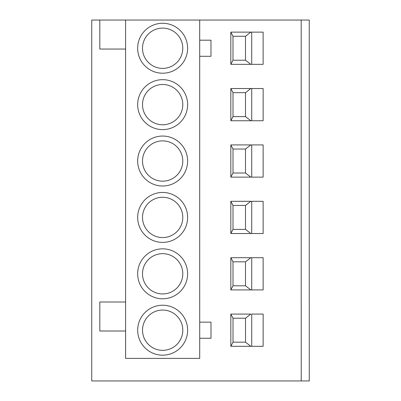 <?xml version="1.0" encoding="UTF-8"?>
<svg xmlns="http://www.w3.org/2000/svg" width="401" height="401" viewBox="0 0 401 401"><rect width="100%" height="100%" fill="white"/><g stroke="black" fill="none" stroke-linecap="round" stroke-linejoin="round"><path stroke-width="0.6" d="M199.708 302.003L199.698 20.05L125.588 20.05L125.598 302.003L125.588 20.05L91.744 20.05L91.744 380.95L309.261 380.95L309.261 302.003M99.819 302.003L99.819 331.005L99.824 302.003L125.598 302.003M99.804 20.05L99.804 49.052L99.809 20.05M309.256 302.003L309.246 20.05L301.191 20.05L301.206 302.003M238.369 257.698L263.136 257.698L263.136 289.918L251.728 289.918L251.728 257.698M251.728 289.918L230.836 289.918L233.001 285.788L245.502 285.788L250.81 289.918L238.369 289.918M199.698 20.05L301.196 20.05M238.359 64.355L263.126 64.355L263.126 32.135L238.359 32.135M263.136 201.307L263.136 233.527L251.728 233.527L251.728 201.307L263.136 201.307M251.728 233.527L230.836 233.527L233.001 229.397L245.502 229.397L250.81 233.527L238.369 233.527M238.369 201.307L250.81 201.307L245.502 205.437L245.502 229.397M263.136 144.916L263.136 177.137L251.728 177.137L251.728 144.916L263.136 144.916M251.728 177.137L230.836 177.137L233.001 173.006L245.502 173.006L250.81 177.137L238.369 177.137M238.369 144.916L250.81 144.916L245.502 149.047L245.502 173.006M263.136 88.526L263.136 120.746L251.728 120.746L251.728 88.526L263.136 88.526M251.728 120.746L230.836 120.746L233.001 116.616L245.502 116.616L250.81 120.746L238.369 120.746M238.369 88.526L250.81 88.526L245.502 92.656L245.502 116.616M187.618 273.808A24.972 24.972 -90 0 1 150.159 295.437A24.972 24.972 -90 0 1 150.159 252.179A24.972 24.972 -90 0 1 187.618 273.808M187.613 48.245A24.972 24.972 90 0 0 162.636 23.273A24.972 24.972 90 0 0 137.663 48.245A24.972 24.972 90 0 0 162.636 73.218A24.972 24.972 90 0 0 187.613 48.245M137.673 217.417A24.972 24.972 -90 0 1 175.132 195.788A24.972 24.972 -90 0 1 175.132 239.046A24.972 24.972 -90 0 1 137.673 217.417M137.673 161.027A24.972 24.972 -90 0 1 175.132 139.398A24.972 24.972 -90 0 1 175.132 182.655A24.972 24.972 -90 0 1 137.673 161.027M137.673 104.636A24.972 24.972 -90 0 1 175.132 83.007A24.972 24.972 -90 0 1 175.132 126.265A24.972 24.972 -90 0 1 137.673 104.636M142.505 273.808A20.14 20.14 90 0 0 162.646 293.948A20.14 20.14 90 0 0 182.786 273.808A20.14 20.14 90 0 0 162.646 253.668A20.14 20.14 90 0 0 142.505 273.808M245.502 285.788L245.502 261.828L233.001 261.828L233.001 285.788M230.836 289.918L230.836 257.698L233.001 261.828M230.836 257.698L250.81 257.698L245.502 261.828M125.603 302.003L125.603 358.394L199.718 358.394L199.718 302.003M125.598 331.005L125.598 358.394L199.713 358.394M182.796 330.198A20.14 20.14 90 0 0 162.656 310.058A20.14 20.14 90 0 0 142.515 330.198A20.14 20.14 90 0 0 162.656 350.339A20.14 20.14 90 0 0 182.796 330.198M199.718 322.143L210.996 322.143L210.996 338.254L199.718 338.254M137.683 330.198A24.972 24.972 90 0 0 162.656 355.171A24.972 24.972 90 0 0 187.628 330.198A24.972 24.972 90 0 0 162.656 305.226A24.972 24.972 90 0 0 137.683 330.198M233.011 342.178L245.512 342.178L245.512 318.219L233.011 318.219L233.011 342.178L230.841 346.309L263.141 346.309L263.141 314.088L251.733 314.088L251.733 346.309L238.379 346.309M125.603 331.005L99.819 331.005M245.512 318.219L250.82 314.088L230.841 314.088L230.841 346.309M233.011 318.219L230.841 314.088M245.512 342.178L250.82 346.309M238.379 314.088L250.82 314.088M301.216 380.95L301.216 302.003M199.698 40.19L210.976 40.19L210.976 56.3L199.698 56.3M233.001 116.616L233.001 92.656L245.502 92.656M233.001 173.006L233.001 149.047L245.502 149.047M233.001 229.397L233.001 205.437L245.502 205.437M245.497 36.265L232.991 36.265L232.991 60.225L230.826 64.355L251.718 64.355L251.718 32.135L250.805 32.135L245.497 36.265L245.497 60.225L232.991 60.225M142.505 104.636A20.14 20.14 90 0 0 172.716 122.079A20.14 20.14 90 0 0 172.716 87.192A20.14 20.14 90 0 0 142.505 104.636M142.505 161.027A20.14 20.14 90 0 0 172.716 178.47A20.14 20.14 90 0 0 172.716 143.583A20.14 20.14 90 0 0 142.505 161.027M142.505 217.417A20.14 20.14 90 0 0 172.716 234.861A20.14 20.14 90 0 0 172.716 199.974A20.14 20.14 90 0 0 142.505 217.417M182.776 48.245A20.14 20.14 -90 0 1 162.636 68.386A20.14 20.14 -90 0 1 142.5 48.245A20.14 20.14 -90 0 1 162.636 28.105A20.14 20.14 -90 0 1 182.776 48.245M251.728 88.526L230.836 88.526L233.001 92.656M230.836 120.746L230.836 88.526M251.728 144.916L230.836 144.916L233.001 149.047M230.836 177.137L230.836 144.916M251.728 201.307L230.836 201.307L233.001 205.437M230.836 233.527L230.836 201.307M232.991 36.265L230.826 32.135L250.805 32.135M230.826 32.135L230.826 64.355M245.497 60.225L250.805 64.355M125.588 49.052L99.809 49.052"/></g></svg>
